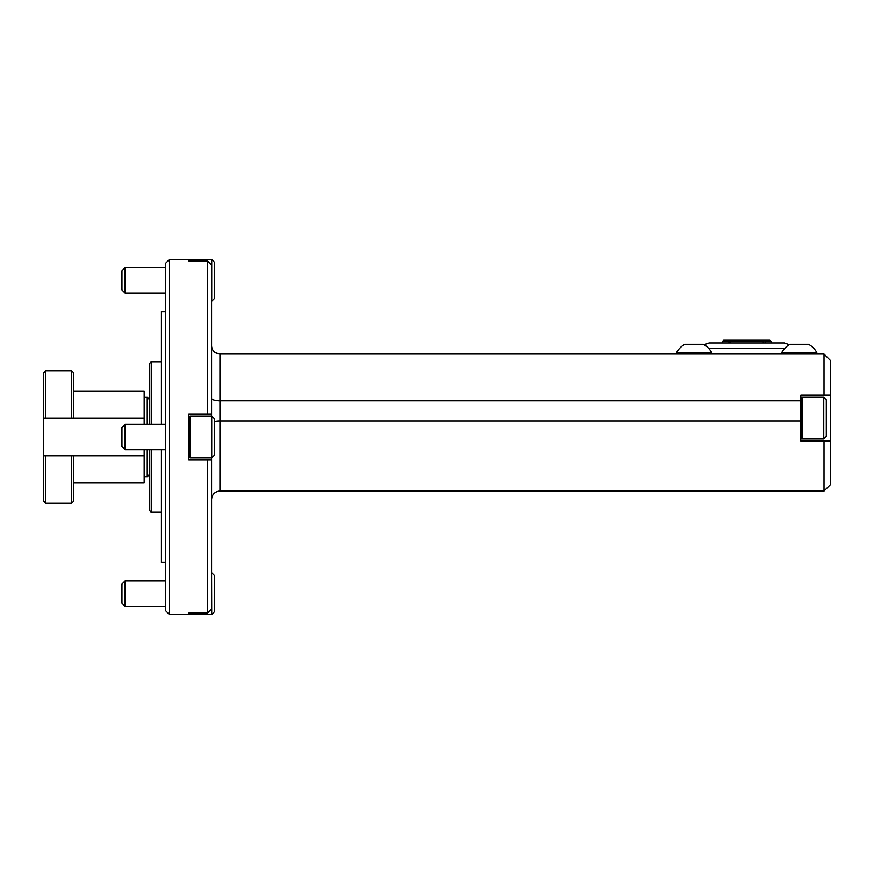 <?xml version="1.0" encoding="UTF-8"?>
<svg xmlns="http://www.w3.org/2000/svg" width="874" height="874" viewBox="0 0 874 874"><rect width="100%" height="100%" fill="white"/><g stroke="black" fill="none" stroke-linecap="round" stroke-linejoin="round"><path stroke-width="1.31" d="M211.584 357.684L211.584 345.7M215.408 352.725L219.953 354.057L824.007 354.057L830.3 360.35L830.3 395.124L824.007 395.124L824.007 354.057M211.617 346.333C212.284 350.977 215.059 353.555 219.953 354.057L219.953 400.784L800.868 400.784L800.868 420.918L219.953 420.918L219.953 491.046L824.007 491.046L824.007 441.151L830.3 441.151L830.3 395.124M125.091 580.948L125.091 606.359L121.956 603.224L121.956 584.072L125.091 580.948L165.437 580.948M190.117 613.089L190.117 614.52L211.727 614.52L211.584 572.787M211.727 572.787L214.261 575.321L214.261 611.975L211.727 614.52M169.447 614.586L165.437 610.576L165.437 263.424L169.447 259.414L169.447 614.586L188.85 614.586L188.85 613.089L190.117 614.52M125.091 267.641L125.091 293.052L121.956 289.928L121.956 270.776L125.091 267.641L165.437 267.641M211.727 259.48L214.261 262.025L214.261 298.679L211.727 301.213L211.727 259.48L190.117 259.48L190.117 260.911M190.117 259.48L188.85 260.911L207.575 260.911L207.575 413.992L211.584 413.992L211.584 416.133M125.091 424.294L125.091 449.706L121.956 446.57L121.956 427.43L125.091 424.294L165.437 424.294M190.117 444.997L190.117 457.867L211.727 457.867L211.727 416.133L190.117 416.133L190.117 444.997M211.727 416.133L214.261 418.668L214.261 455.332L211.727 457.867M188.85 613.089L207.575 613.089L211.584 609.047L211.584 457.867M169.447 259.414L188.85 259.414L188.85 260.911M211.584 413.992L211.584 264.953L207.575 260.911M207.575 413.992L188.85 413.992L188.85 460.008L207.575 460.008L207.575 613.089M211.584 460.008L207.575 460.008M161.428 449.706L161.428 562.419L165.437 562.419M165.437 311.581L161.428 311.581L161.428 424.294M71.657 418.275L71.657 370.784L45.71 370.784L45.71 418.275L73.667 418.275L73.667 372.783L71.657 370.784M73.667 390.984L144.166 390.984L144.166 418.275L73.667 418.275M45.71 418.275L43.7 418.275L43.7 372.783L45.71 370.784M45.71 503.216L71.657 503.216L71.657 455.725L45.71 455.725L45.71 503.216L43.7 501.217L43.7 418.275M73.667 483.016L144.166 483.016L144.166 455.725L73.667 455.725L73.667 501.217L71.657 503.216M144.166 455.725L144.166 449.706M144.166 424.294L144.166 418.275M144.166 476.669L147.247 476.669L147.247 449.706M147.247 424.294L147.247 397.331L144.166 397.331M73.667 455.725L43.7 455.725M149.246 424.294L149.246 363.759L151.257 361.749L151.257 424.294M151.257 449.706L151.257 512.251L149.246 510.241L149.246 449.706M800.868 420.918L800.868 441.151L824.007 441.151M800.868 400.784L800.868 395.124L824.007 395.124M830.3 441.151L830.3 484.753L824.007 491.046M708.606 348.322L784.765 348.322M704.062 344.695L709.098 342.958L784.284 342.958L789.32 344.695M765.121 341.57L764.16 340.237L769.765 340.237L771.108 341.57L765.121 341.57L765.121 342.958M764.16 340.237L762.292 340.237L763.253 341.57L730.675 341.57L731.604 340.237L762.292 340.237M728.752 341.57L722.274 341.57L723.617 340.237L729.692 340.237L728.752 342.958M731.604 340.237L729.692 340.237M763.253 342.958L763.253 341.57M730.675 342.958L730.675 341.57M694.12 344.29L703.351 344.29A19.796 19.796 0 0 1 711.644 352.593L676.596 352.593A19.796 19.796 0 0 1 684.888 344.29L694.12 344.29M799.262 344.29L808.494 344.29A19.796 19.796 0 0 1 816.786 352.593L781.738 352.593A19.796 19.796 0 0 1 790.03 344.29L799.262 344.29M800.868 398.544L802.135 397.266L802.135 439.01L800.868 437.732M823.745 397.266L826.291 399.811L826.291 436.465L823.745 439.01L823.745 397.266L802.135 397.266M211.584 398.26A8.358 2.513 180 0 0 219.953 400.784L219.953 420.918A8.358 2.513 -0 0 0 214.261 421.585M219.953 491.046C214.873 491.538 212.087 494.323 211.584 499.404M165.437 606.359L125.091 606.359M165.437 293.052L125.091 293.052M165.437 449.706L125.091 449.706M188.85 456.599L190.117 457.867M188.85 417.401L190.117 416.133M151.257 512.251L161.428 512.251M151.257 361.749L161.428 361.749M149.246 399.342L147.247 397.331M149.246 474.658L147.247 476.669M722.274 342.958L722.274 341.57M771.108 342.958L771.108 341.57M684.888 344.29A19.796 19.796 0 0 0 676.596 352.593L676.596 354.057M711.644 354.057L711.644 352.593M816.786 354.057L816.786 352.593M781.738 354.057L781.738 352.593M823.745 439.01L802.135 439.01"/></g></svg>
